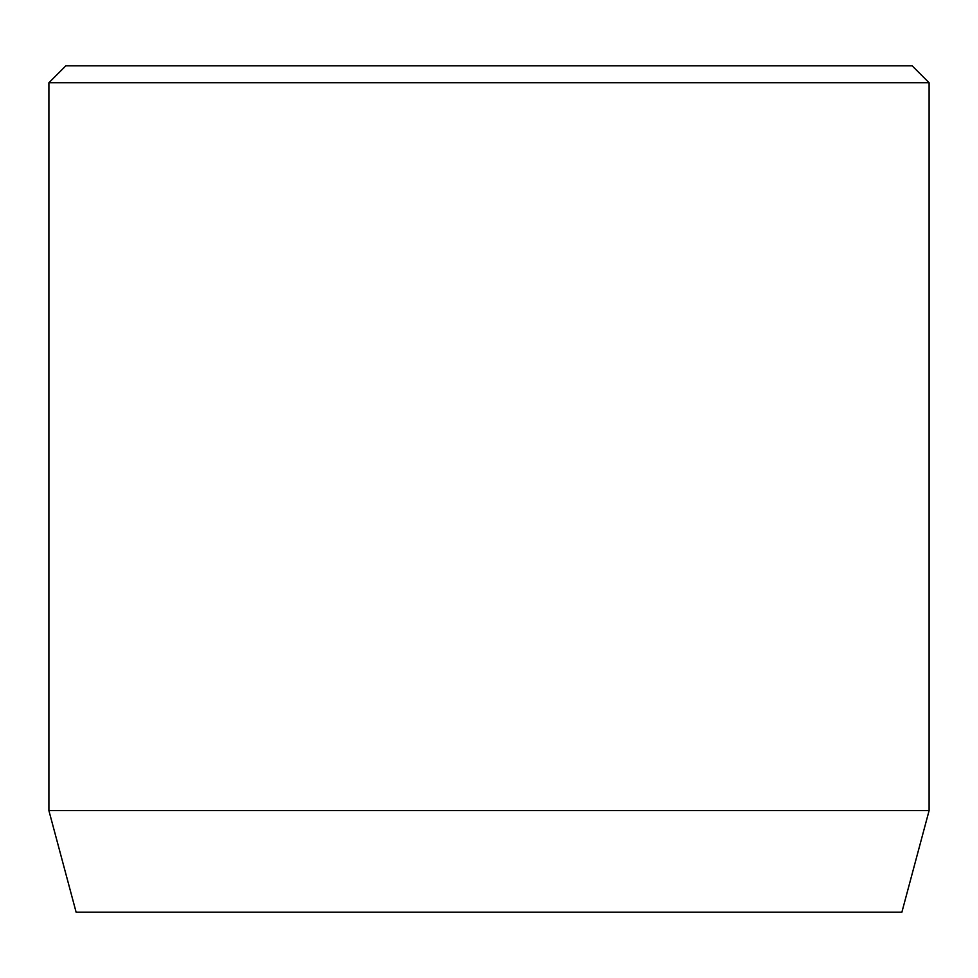 <?xml version="1.0" encoding="UTF-8"?>
<svg xmlns="http://www.w3.org/2000/svg" width="978" height="978" viewBox="0 0 978 978"><rect width="100%" height="100%" fill="white"/><g stroke="black" fill="none" stroke-linecap="round" stroke-linejoin="round"><path stroke-width="1.47" d="M929.1 810.615L48.9 810.615L76.113 912.168L901.887 912.168L929.1 810.615L929.1 82.751L48.9 82.751L65.832 65.832L912.168 65.832L929.1 82.751M48.9 810.615L48.9 82.751"/></g></svg>
